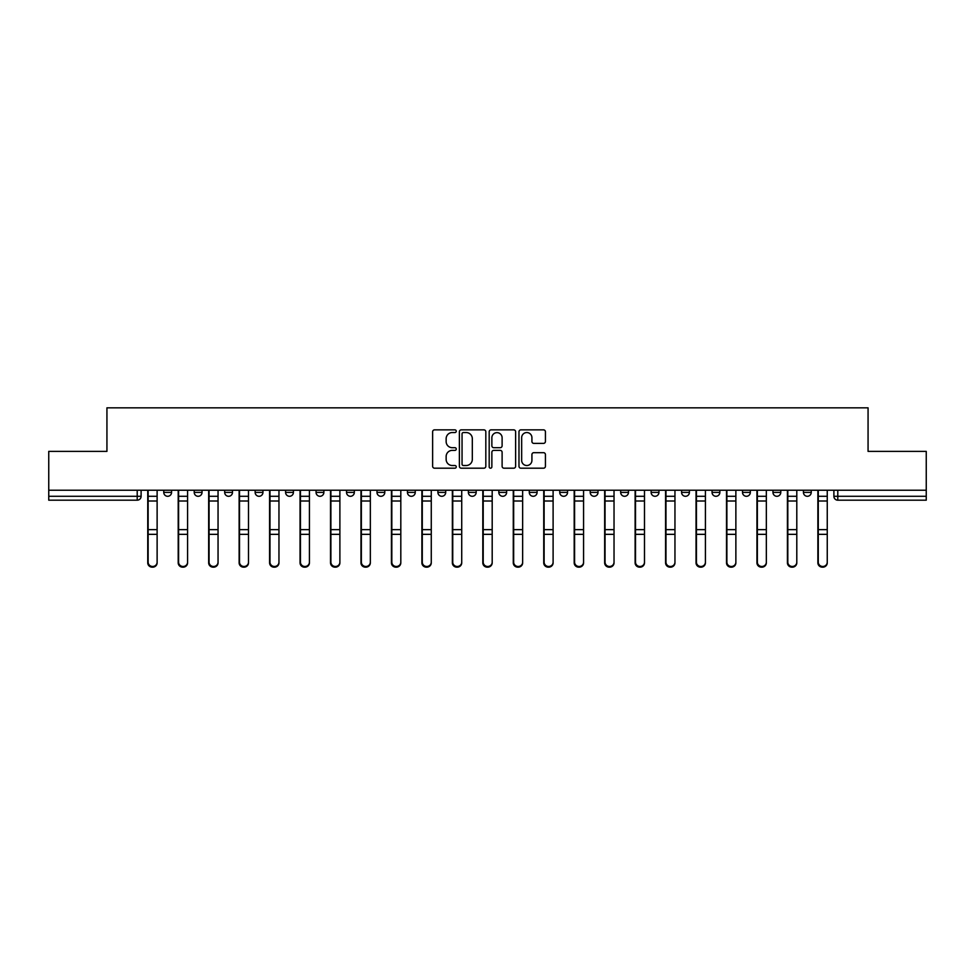 <?xml version="1.0" encoding="UTF-8"?>
<svg xmlns="http://www.w3.org/2000/svg" width="975" height="975" viewBox="0 0 975 975"><rect width="100%" height="100%" fill="white"/><g stroke="black" fill="none" stroke-linecap="round" stroke-linejoin="round"><path stroke-width="1.46" d="M456.263 431.206A1.341 1.341 0 0 0 454.923 429.865L434.558 429.865A1.913 1.913 0 0 0 432.632 431.779L432.632 466.282A1.913 1.913 0 0 0 434.558 468.195L454.923 468.195A1.341 1.341 0 0 0 456.263 466.854A1.341 1.341 0 0 0 454.923 465.514L452.278 465.514A6.13 6.13 0 0 1 446.148 459.383L446.148 456.507A6.13 6.13 0 0 1 452.278 450.377L454.923 450.377A1.341 1.341 0 0 0 456.263 449.036A1.341 1.341 0 0 0 454.923 447.696L452.278 447.696A6.13 6.13 0 0 1 446.148 441.553L446.148 438.689A6.13 6.13 0 0 1 452.278 432.547L454.923 432.547A1.341 1.341 0 0 0 456.263 431.206M803.437 492.387L803.437 490.23L803.437 492.387A3.9 3.9 0 0 0 807.337 496.287A3.9 3.9 0 0 1 803.437 492.387L811.237 492.387A3.9 3.9 0 0 1 807.337 496.287M468.366 490.23L468.366 492.387L476.178 492.387A3.9 3.9 0 0 1 472.266 496.287A3.9 3.9 0 0 1 468.366 492.387L468.366 490.23M437.909 490.23L437.909 492.387L445.709 492.387A3.9 3.9 0 0 1 441.809 496.287A3.9 3.9 0 0 1 437.909 492.387L437.909 490.23M285.602 492.387L285.602 490.23L285.602 492.387A3.9 3.9 0 0 0 289.502 496.287A3.9 3.9 0 0 1 285.602 492.387L293.414 492.387A3.9 3.9 0 0 1 289.502 496.287M224.677 490.23L224.677 492.387L232.489 492.387A3.9 3.9 0 0 1 228.589 496.287A3.9 3.9 0 0 1 224.677 492.387L224.677 490.23M194.22 492.387L194.22 490.23L194.22 492.387A3.9 3.9 0 0 0 198.12 496.287A3.9 3.9 0 0 1 194.22 492.387L202.032 492.387A3.9 3.9 0 0 1 198.12 496.287A3.9 3.9 0 0 0 202.032 492.387A3.9 3.9 0 0 1 198.12 496.287M163.763 492.387L163.763 490.23L163.763 492.387A3.9 3.9 0 0 0 167.663 496.287A3.9 3.9 0 0 1 163.763 492.387L171.563 492.387A3.9 3.9 0 0 1 167.663 496.287A3.9 3.9 0 0 0 171.563 492.387A3.9 3.9 0 0 1 167.663 496.287M543.514 443.381A1.913 1.913 0 0 0 545.427 441.468L545.427 431.779A1.913 1.913 0 0 0 543.514 429.865L520.894 429.865A1.913 1.913 0 0 0 518.98 431.779L518.98 466.282A1.913 1.913 0 0 0 520.894 468.195L543.514 468.195A1.913 1.913 0 0 0 545.427 466.282L545.427 454.594A1.913 1.913 0 0 0 543.514 452.68L533.837 452.68A1.913 1.913 0 0 0 531.923 454.594L531.923 460.395A5.131 5.131 0 0 1 526.793 465.514A5.131 5.131 0 0 1 521.662 460.395L521.662 437.678A5.131 5.131 0 0 1 526.793 432.547A5.131 5.131 0 0 1 531.923 437.678L531.923 441.468A1.913 1.913 0 0 0 533.837 443.381L543.514 443.381M48.75 490.23L48.75 451.376L106.933 451.376L106.933 407.83L868.067 407.83L868.067 451.376L926.25 451.376L926.25 490.23L48.75 490.23L48.75 496.287L141.107 496.287L141.107 490.23M485.818 431.779A1.913 1.913 0 0 0 483.905 429.865L461.285 429.865A1.913 1.913 0 0 0 459.371 431.779L459.371 466.282A1.913 1.913 0 0 0 461.285 468.195L483.905 468.195A1.913 1.913 0 0 0 485.818 466.282L485.818 431.779M491.095 429.865L513.715 429.865A1.913 1.913 0 0 1 515.629 431.779L515.629 466.282A1.913 1.913 0 0 1 513.715 468.195L504.026 468.195A1.913 1.913 0 0 1 502.113 466.282L502.113 452.29A1.913 1.913 0 0 0 500.199 450.377L493.777 450.377A1.913 1.913 0 0 0 491.863 452.29L491.863 466.854A1.341 1.341 0 0 1 490.523 468.195A1.341 1.341 0 0 1 489.182 466.854L489.182 431.779A1.913 1.913 0 0 1 491.095 429.865M833.893 490.23L833.893 496.287L926.25 496.287L926.25 500.187L837.793 500.187A3.9 3.9 0 0 1 833.893 496.287M926.25 490.23L926.25 496.287M141.107 496.287A3.9 3.9 0 0 1 137.207 500.187A3.9 3.9 0 0 0 141.107 496.287A3.9 3.9 0 0 1 137.207 500.187L48.75 500.187L48.75 496.287M811.237 490.23L811.237 492.387L811.237 490.23M780.78 490.23L780.78 492.387A3.9 3.9 0 0 1 776.88 496.287A3.9 3.9 0 0 1 772.968 492.387L780.78 492.387A3.9 3.9 0 0 1 776.88 496.287A3.9 3.9 0 0 0 780.78 492.387L780.78 490.23M772.968 490.23L772.968 492.387M750.323 490.23L750.323 492.387A3.9 3.9 0 0 1 746.411 496.287A3.9 3.9 0 0 1 742.511 492.387L750.323 492.387L750.323 490.23M742.511 490.23L742.511 492.387M719.855 490.23L719.855 492.387A3.9 3.9 0 0 1 715.955 496.287A3.9 3.9 0 0 1 712.055 492.387L719.855 492.387M712.055 490.23L712.055 492.387M689.398 490.23L689.398 492.387A3.9 3.9 0 0 1 685.498 496.287A3.9 3.9 0 0 1 681.586 492.387L689.398 492.387L689.398 490.23M681.586 490.23L681.586 492.387M658.942 490.23L658.942 492.387A3.9 3.9 0 0 1 655.029 496.287A3.9 3.9 0 0 1 651.129 492.387L658.942 492.387L658.942 490.23M651.129 490.23L651.129 492.387M628.473 490.23L628.473 492.387A3.9 3.9 0 0 1 624.573 496.287A3.9 3.9 0 0 1 620.673 492.387L628.473 492.387M620.673 490.23L620.673 492.387M598.016 490.23L598.016 492.387A3.9 3.9 0 0 1 594.116 496.287A3.9 3.9 0 0 1 590.204 492.387L598.016 492.387M590.204 490.23L590.204 492.387M567.56 490.23L567.56 492.387A3.9 3.9 0 0 1 563.648 496.287A3.9 3.9 0 0 1 559.747 492.387A3.9 3.9 0 0 0 563.648 496.287M559.747 490.23L559.747 492.387L567.56 492.387M537.091 490.23L537.091 492.387A3.9 3.9 0 0 1 533.191 496.287A3.9 3.9 0 0 1 529.291 492.387L537.091 492.387L537.091 490.23M529.291 490.23L529.291 492.387M506.634 490.23L506.634 492.387A3.9 3.9 0 0 1 502.734 496.287A3.9 3.9 0 0 1 498.822 492.387L506.634 492.387A3.9 3.9 0 0 1 502.734 496.287A3.9 3.9 0 0 0 506.634 492.387L506.634 490.23M498.822 490.23L498.822 492.387M476.178 490.23L476.178 492.387M445.709 490.23L445.709 492.387L445.709 490.23M415.253 490.23L415.253 492.387A3.9 3.9 0 0 1 411.352 496.287A3.9 3.9 0 0 1 407.44 492.387L415.253 492.387L415.253 490.23M407.44 490.23L407.44 492.387M384.796 490.23L384.796 492.387A3.9 3.9 0 0 1 380.884 496.287A3.9 3.9 0 0 1 376.984 492.387L384.796 492.387M376.984 490.23L376.984 492.387M354.327 490.23L354.327 492.387A3.9 3.9 0 0 1 350.427 496.287A3.9 3.9 0 0 1 346.527 492.387L354.327 492.387M346.527 490.23L346.527 492.387M323.871 490.23L323.871 492.387A3.9 3.9 0 0 1 319.971 496.287A3.9 3.9 0 0 1 316.058 492.387L323.871 492.387A3.9 3.9 0 0 1 319.971 496.287A3.9 3.9 0 0 0 323.871 492.387M316.058 490.23L316.058 492.387M293.414 490.23L293.414 492.387M262.945 490.23L262.945 492.387A3.9 3.9 0 0 1 259.045 496.287A3.9 3.9 0 0 1 255.145 492.387L262.945 492.387A3.9 3.9 0 0 1 259.045 496.287A3.9 3.9 0 0 0 262.945 492.387L262.945 490.23M255.145 490.23L255.145 492.387M232.489 490.23L232.489 492.387L232.489 490.23M202.032 490.23L202.032 492.387L202.032 490.23M171.563 490.23L171.563 492.387L171.563 490.23M463.393 432.547A1.341 1.341 0 0 0 462.053 433.887L462.053 464.173A1.341 1.341 0 0 0 463.393 465.514L466.172 465.514A6.13 6.13 0 0 0 472.314 459.383L472.314 438.689A6.13 6.13 0 0 0 466.172 432.547L463.393 432.547M502.113 437.775A5.131 5.131 0 0 0 496.982 432.644A5.131 5.131 0 0 0 491.863 437.775L491.863 445.77A1.913 1.913 0 0 0 493.777 447.696L500.199 447.696A1.913 1.913 0 0 0 502.113 445.77L502.113 437.775M147.749 490.23L147.749 562.843A4.485 4.327 180 0 0 152.429 567.158M157.121 562.161L157.121 562.843A4.485 4.327 180 0 1 152.624 567.17A4.485 4.327 180 0 1 148.139 562.843L148.139 562.161A4.485 4.327 0 0 0 152.624 566.487A4.485 4.327 0 0 0 157.121 562.161L157.121 534.337L148.139 534.337L148.139 562.161M148.139 490.23L148.139 534.337M157.121 490.23L157.121 534.337M178.206 490.23L178.206 562.843A4.485 4.327 180 0 0 182.898 567.158M208.662 490.23L208.662 562.843A4.485 4.327 180 0 0 213.354 567.158M187.578 562.161L187.578 562.843A4.485 4.327 180 0 1 183.093 567.17A4.485 4.327 180 0 1 178.596 562.843L178.596 562.161A4.485 4.327 0 0 0 183.093 566.487A4.485 4.327 0 0 0 187.578 562.161L187.578 534.337L178.596 534.337L178.596 562.161M178.596 490.23L178.596 534.337M187.578 490.23L187.578 534.337M218.047 562.161L218.047 562.843A4.485 4.327 180 0 1 213.549 567.17A4.485 4.327 180 0 1 209.064 562.843L209.064 562.161A4.485 4.327 0 0 0 213.549 566.487A4.485 4.327 0 0 0 218.047 562.161L218.047 534.337L209.064 534.337L209.064 562.161M209.064 490.23L209.064 534.337M218.047 490.23L218.047 534.337M239.131 490.23L239.131 562.843A4.485 4.327 180 0 0 243.811 567.158M269.587 490.23L269.587 562.843A4.485 4.327 180 0 0 274.28 567.158M300.044 490.23L300.044 562.843A4.485 4.327 180 0 0 304.736 567.158M248.503 562.161L248.503 562.843A4.485 4.327 180 0 1 244.006 567.17A4.485 4.327 180 0 1 239.521 562.843L239.521 562.161A4.485 4.327 0 0 0 244.006 566.487A4.485 4.327 0 0 0 248.503 562.161L248.503 534.337L239.521 534.337L239.521 562.161M239.521 490.23L239.521 534.337M248.503 490.23L248.503 534.337M278.96 562.161L278.96 562.843A4.485 4.327 180 0 1 274.475 567.17A4.485 4.327 180 0 1 269.978 562.843L269.978 562.161A4.485 4.327 0 0 0 274.475 566.487A4.485 4.327 0 0 0 278.96 562.161L278.96 534.337L269.978 534.337L269.978 562.161M269.978 490.23L269.978 534.337M278.96 490.23L278.96 534.337M309.428 562.161L309.428 562.843A4.485 4.327 180 0 1 304.931 567.17A4.485 4.327 180 0 1 300.446 562.843L300.446 562.161A4.485 4.327 0 0 0 304.931 566.487A4.485 4.327 0 0 0 309.428 562.161L309.428 534.337L300.446 534.337L300.446 562.161M300.446 490.23L300.446 534.337M309.428 490.23L309.428 534.337M330.513 490.23L330.513 562.843A4.485 4.327 180 0 0 335.193 567.158M339.885 562.161L339.885 562.843A4.485 4.327 180 0 1 335.388 567.17A4.485 4.327 180 0 1 330.903 562.843L330.903 562.161A4.485 4.327 0 0 0 335.388 566.487A4.485 4.327 0 0 0 339.885 562.161L339.885 534.337L330.903 534.337L330.903 562.161M330.903 490.23L330.903 534.337M339.885 490.23L339.885 534.337M360.969 490.23L360.969 562.843A4.485 4.327 180 0 0 365.662 567.158M370.342 562.161L370.342 562.843A4.485 4.327 180 0 1 365.857 567.17A4.485 4.327 180 0 1 361.359 562.843L361.359 562.161A4.485 4.327 0 0 0 365.857 566.487A4.485 4.327 0 0 0 370.342 562.161L370.342 534.337L361.359 534.337L361.359 562.161M361.359 490.23L361.359 534.337M370.342 490.23L370.342 534.337M391.426 490.23L391.426 562.843A4.485 4.327 180 0 0 396.118 567.158M400.81 562.161L400.81 562.843A4.485 4.327 180 0 1 396.313 567.17A4.485 4.327 180 0 1 391.828 562.843L391.828 562.161A4.485 4.327 0 0 0 396.313 566.487A4.485 4.327 0 0 0 400.81 562.161L400.81 534.337L391.828 534.337L391.828 562.161M391.828 490.23L391.828 534.337M400.81 490.23L400.81 534.337M421.895 490.23L421.895 562.843A4.485 4.327 180 0 0 426.575 567.158M431.267 562.161L431.267 562.843A4.485 4.327 180 0 1 426.77 567.17A4.485 4.327 180 0 1 422.285 562.843L422.285 562.161A4.485 4.327 0 0 0 426.77 566.487A4.485 4.327 0 0 0 431.267 562.161L431.267 534.337L422.285 534.337L422.285 562.161M422.285 490.23L422.285 534.337M431.267 490.23L431.267 534.337M452.351 490.23L452.351 562.843A4.485 4.327 180 0 0 457.043 567.158M461.723 562.161L461.723 562.843A4.485 4.327 180 0 1 457.238 567.17A4.485 4.327 180 0 1 452.741 562.843L452.741 562.161A4.485 4.327 0 0 0 457.238 566.487A4.485 4.327 0 0 0 461.723 562.161L461.723 534.337L452.741 534.337L452.741 562.161M452.741 490.23L452.741 534.337M461.723 490.23L461.723 534.337M482.808 490.23L482.808 562.843A4.485 4.327 180 0 0 487.5 567.158M492.192 562.161L492.192 562.843A4.485 4.327 180 0 1 487.695 567.17A4.485 4.327 180 0 1 483.21 562.843L483.21 562.161A4.485 4.327 0 0 0 487.695 566.487A4.485 4.327 0 0 0 492.192 562.161L492.192 534.337L483.21 534.337L483.21 562.161M483.21 490.23L483.21 534.337M492.192 490.23L492.192 534.337M513.277 490.23L513.277 562.843A4.485 4.327 180 0 0 517.957 567.158M522.649 562.161L522.649 562.843A4.485 4.327 180 0 1 518.152 567.17A4.485 4.327 180 0 1 513.667 562.843L513.667 562.161A4.485 4.327 0 0 0 518.152 566.487A4.485 4.327 0 0 0 522.649 562.161L522.649 534.337L513.667 534.337L513.667 562.161M513.667 490.23L513.667 534.337M522.649 490.23L522.649 534.337M543.733 490.23L543.733 562.843A4.485 4.327 180 0 0 548.425 567.158M553.105 562.161L553.105 562.843A4.485 4.327 180 0 1 548.62 567.17A4.485 4.327 180 0 1 544.123 562.843L544.123 562.161A4.485 4.327 0 0 0 548.62 566.487A4.485 4.327 0 0 0 553.105 562.161L553.105 534.337L544.123 534.337L544.123 562.161M544.123 490.23L544.123 534.337M553.105 490.23L553.105 534.337M574.19 490.23L574.19 562.843A4.485 4.327 180 0 0 578.882 567.158M583.574 562.161L583.574 562.843A4.485 4.327 180 0 1 579.077 567.17A4.485 4.327 180 0 1 574.592 562.843L574.592 562.161A4.485 4.327 0 0 0 579.077 566.487A4.485 4.327 0 0 0 583.574 562.161L583.574 534.337L574.592 534.337L574.592 562.161M574.592 490.23L574.592 534.337M583.574 490.23L583.574 534.337M604.658 490.23L604.658 562.843A4.485 4.327 180 0 0 609.338 567.158M614.031 562.161L614.031 562.843A4.485 4.327 180 0 1 609.533 567.17A4.485 4.327 180 0 1 605.048 562.843L605.048 562.161A4.485 4.327 0 0 0 609.533 566.487A4.485 4.327 0 0 0 614.031 562.161L614.031 534.337L605.048 534.337L605.048 562.161M605.048 490.23L605.048 534.337M614.031 490.23L614.031 534.337M635.115 490.23L635.115 562.843A4.485 4.327 180 0 0 639.807 567.158M644.487 562.161L644.487 562.843A4.485 4.327 180 0 1 640.002 567.17A4.485 4.327 180 0 1 635.505 562.843L635.505 562.161A4.485 4.327 0 0 0 640.002 566.487A4.485 4.327 0 0 0 644.487 562.161L644.487 534.337L635.505 534.337L635.505 562.161M635.505 490.23L635.505 534.337M644.487 490.23L644.487 534.337M665.572 490.23L665.572 562.843A4.485 4.327 180 0 0 670.264 567.158M674.956 562.161L674.956 562.843A4.485 4.327 180 0 1 670.459 567.17A4.485 4.327 180 0 1 665.974 562.843L665.974 562.161A4.485 4.327 0 0 0 670.459 566.487A4.485 4.327 0 0 0 674.956 562.161L674.956 534.337L665.974 534.337L665.974 562.161M665.974 490.23L665.974 534.337M674.956 490.23L674.956 534.337M696.04 490.23L696.04 562.843A4.485 4.327 180 0 0 700.72 567.158M705.412 562.161L705.412 562.843A4.485 4.327 180 0 1 700.915 567.17A4.485 4.327 180 0 1 696.43 562.843L696.43 562.161A4.485 4.327 0 0 0 700.915 566.487A4.485 4.327 0 0 0 705.412 562.161L705.412 534.337L696.43 534.337L696.43 562.161M696.43 490.23L696.43 534.337M705.412 490.23L705.412 534.337M726.497 490.23L726.497 562.843A4.485 4.327 180 0 0 731.189 567.158M735.869 562.161L735.869 562.843A4.485 4.327 180 0 1 731.384 567.17A4.485 4.327 180 0 1 726.887 562.843L726.887 562.161A4.485 4.327 0 0 0 731.384 566.487A4.485 4.327 0 0 0 735.869 562.161L735.869 534.337L726.887 534.337L726.887 562.161M726.887 490.23L726.887 534.337M735.869 490.23L735.869 534.337M756.953 490.23L756.953 562.843A4.485 4.327 180 0 0 761.646 567.158M766.338 562.161L766.338 562.843A4.485 4.327 180 0 1 761.841 567.17A4.485 4.327 180 0 1 757.356 562.843L757.356 562.161A4.485 4.327 0 0 0 761.841 566.487A4.485 4.327 0 0 0 766.338 562.161L766.338 534.337L757.356 534.337L757.356 562.161M757.356 490.23L757.356 534.337M766.338 490.23L766.338 534.337M787.422 490.23L787.422 562.843A4.485 4.327 180 0 0 792.102 567.158M796.794 562.161L796.794 562.843A4.485 4.327 180 0 1 792.297 567.17A4.485 4.327 180 0 1 787.812 562.843L787.812 562.161A4.485 4.327 0 0 0 792.297 566.487A4.485 4.327 0 0 0 796.794 562.161L796.794 534.337L787.812 534.337L787.812 562.161M787.812 490.23L787.812 534.337M796.794 490.23L796.794 534.337M817.879 490.23L817.879 562.843A4.485 4.327 180 0 0 822.571 567.158M827.251 562.161L827.251 562.843A4.485 4.327 180 0 1 822.766 567.17A4.485 4.327 180 0 1 818.269 562.843L818.269 562.161A4.485 4.327 0 0 0 822.766 566.487A4.485 4.327 0 0 0 827.251 562.161L827.251 534.337L818.269 534.337L818.269 562.161M818.269 490.23L818.269 534.337M827.251 490.23L827.251 534.337M137.207 490.23L137.207 500.187M837.793 490.23L837.793 500.187M147.749 496.287L157.121 496.287M157.121 529.644L148.139 529.644M157.121 501.004L148.139 501.004M178.206 496.287L187.578 496.287M208.662 496.287L218.047 496.287M187.578 529.644L178.596 529.644M187.578 501.004L178.596 501.004M218.047 529.644L209.064 529.644M218.047 501.004L209.064 501.004M239.131 496.287L248.503 496.287M269.587 496.287L278.96 496.287M300.044 496.287L309.428 496.287M248.503 529.644L239.521 529.644M248.503 501.004L239.521 501.004M278.96 529.644L269.978 529.644M278.96 501.004L269.978 501.004M309.428 529.644L300.446 529.644M309.428 501.004L300.446 501.004M330.513 496.287L339.885 496.287M339.885 529.644L330.903 529.644M339.885 501.004L330.903 501.004M360.969 496.287L370.342 496.287M370.342 529.644L361.359 529.644M370.342 501.004L361.359 501.004M391.426 496.287L400.81 496.287M400.81 529.644L391.828 529.644M400.81 501.004L391.828 501.004M421.895 496.287L431.267 496.287M431.267 529.644L422.285 529.644M431.267 501.004L422.285 501.004M452.351 496.287L461.723 496.287M461.723 529.644L452.741 529.644M461.723 501.004L452.741 501.004M482.808 496.287L492.192 496.287M492.192 529.644L483.21 529.644M492.192 501.004L483.21 501.004M513.277 496.287L522.649 496.287M522.649 529.644L513.667 529.644M522.649 501.004L513.667 501.004M543.733 496.287L553.105 496.287M553.105 529.644L544.123 529.644M553.105 501.004L544.123 501.004M574.19 496.287L583.574 496.287M583.574 529.644L574.592 529.644M583.574 501.004L574.592 501.004M604.658 496.287L614.031 496.287M614.031 529.644L605.048 529.644M614.031 501.004L605.048 501.004M635.115 496.287L644.487 496.287M644.487 529.644L635.505 529.644M644.487 501.004L635.505 501.004M665.572 496.287L674.956 496.287M674.956 529.644L665.974 529.644M674.956 501.004L665.974 501.004M696.04 496.287L705.412 496.287M705.412 529.644L696.43 529.644M705.412 501.004L696.43 501.004M726.497 496.287L735.869 496.287M735.869 529.644L726.887 529.644M735.869 501.004L726.887 501.004M756.953 496.287L766.338 496.287M766.338 529.644L757.356 529.644M766.338 501.004L757.356 501.004M787.422 496.287L796.794 496.287M796.794 529.644L787.812 529.644M796.794 501.004L787.812 501.004M817.879 496.287L827.251 496.287M827.251 529.644L818.269 529.644M827.251 501.004L818.269 501.004"/></g></svg>
